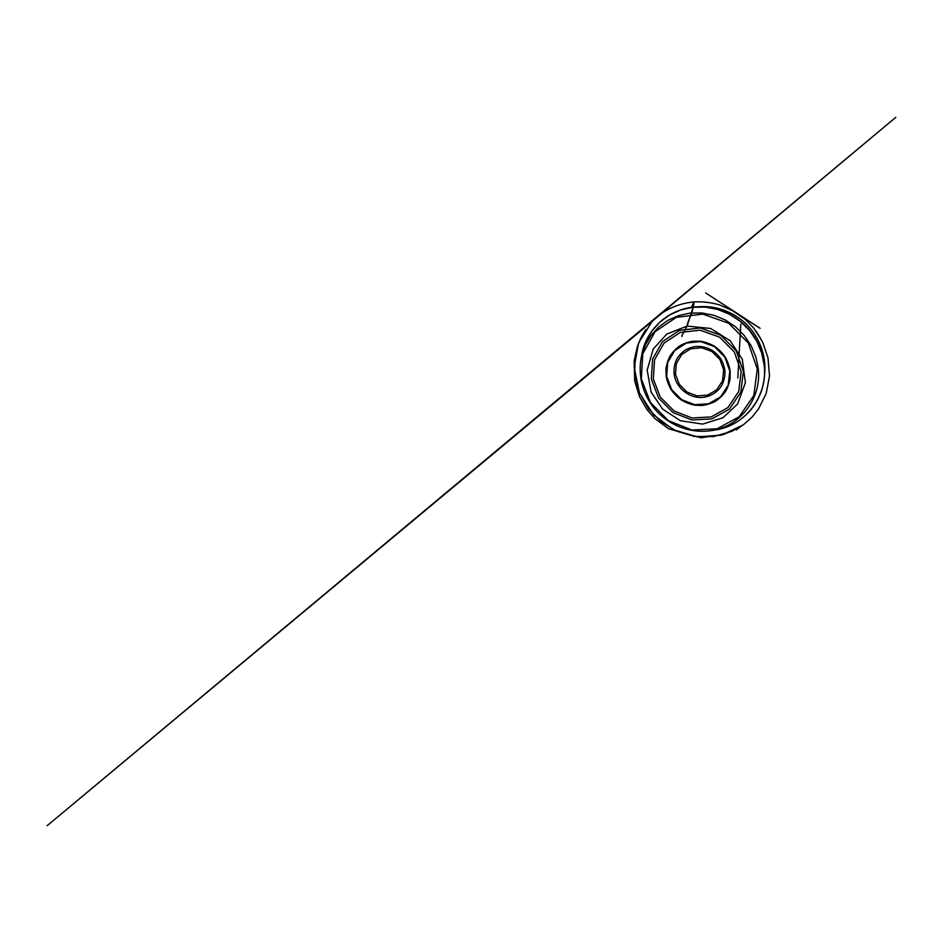 <?xml version="1.0" encoding="UTF-8"?>
<svg xmlns="http://www.w3.org/2000/svg" width="943" height="943" viewBox="0 0 943 943"><rect width="100%" height="100%" fill="white"/><g stroke="black" fill="none" stroke-linecap="round" stroke-linejoin="round"><path stroke-width="1.41" d="M743.379 371.353L736.235 350.879L720.782 335.284L700.39 327.975L679.526 330.345L662.552 341.555L652.627 358.988L651.33 379.062L658.603 398.04L672.96 412.539L691.856 419.977L711.941 418.869L729.458 409.097L740.821 392.194L743.379 371.353M741.151 371.53L738.746 391.416L727.937 407.553L711.234 416.912L692.044 418.008L673.974 410.9L660.241 397.038L653.31 378.897L654.572 359.719L664.072 343.099L680.292 332.431L700.178 330.191L719.615 337.17L734.338 352.034L741.151 371.53M687.058 326.089L693.624 305.697L693.989 302.008L691.396 307.371L693.965 301.937L692.692 309.339C691.973 314.832 687.659 320.585 687.058 326.089L666.677 334.152L653.204 349.075L647.181 370.163L651.106 392.076L662.575 409.062L680.445 420.743L702.653 424.102L722.975 417.737L737.65 403.946L745.394 382.681L742.306 359.259L730.2 340.741L710.716 328.482L687.058 326.089L683.864 332.042C683.062 334.07 681.07 336.132 682.037 336.427M757.288 369.102L748.353 343.063L728.703 323.249L702.759 314.09L676.367 317.331L655.067 331.7L642.784 353.743L641.323 378.909L650.47 402.567L668.375 420.649L691.938 430.02L717.116 428.782L739.265 416.688L753.822 395.494L757.288 369.102M758.302 368.819C761.59 397.993 741.139 424.645 714.77 429.961C694.59 434.381 672.654 427.427 658.037 412.598C643.48 397.71 636.926 375.656 641.712 355.546L645.389 345.008L651.106 335.378L658.685 327.032L667.903 320.349L678.43 315.634L689.887 313.111L701.804 312.958L713.686 315.221L725.037 319.854L735.351 326.667L744.168 335.378L751.111 345.621L755.885 356.937L758.302 368.819M711.953 430.515L718.483 429.43C746.043 423.89 767.567 396.036 764.231 365.483L761.732 353.036L756.769 341.189L749.52 330.474L740.29 321.363L729.493 314.243L717.611 309.422L705.164 307.088L692.681 307.288L680.693 309.976L669.683 314.95L660.041 321.987L652.12 330.734L646.155 340.824L642.301 351.857L641.099 358.364M641.429 356.749L642.089 353.224M659.711 322.294C669.872 313.052 682.119 307.913 696.453 306.864C714.264 305.85 732.864 313.017 745.948 326.278C758.962 339.598 765.787 358.328 764.455 376.127C763.146 390.426 757.771 402.578 748.353 412.574M717.116 429.631L713.568 430.22M764.749 372.344C766.011 355.428 759.539 337.653 747.21 325.04C734.821 312.475 717.175 305.685 700.236 306.64L696.453 306.864C669.966 308.184 647.782 327.763 642.301 351.857L641.712 355.546C636.926 375.668 643.468 397.722 658.025 412.61C672.642 427.427 694.578 434.381 714.77 429.961L718.483 429.43C742.671 424.397 762.651 402.578 764.455 376.127L764.749 372.344C766.011 355.405 759.539 337.641 747.21 325.029C734.821 312.475 717.187 305.685 700.236 306.64M675.483 374.194L679.266 384.308L686.905 392.017L696.971 395.883L707.592 395.129L716.715 389.824L722.491 380.889L723.682 370.069L719.945 359.542L712 351.539L701.521 347.708L690.7 348.804L681.718 354.509L676.331 363.585L675.483 374.194M724.837 370.08C725.332 375.939 724 381.667 721.065 386.536C716.798 392.783 709.902 396.744 702.382 397.427C689.003 398.417 676.013 387.785 674.174 374.418C673.55 368.63 674.599 363.22 677.322 358.163C679.396 355.039 681.966 352.376 685.042 350.183C688.343 348.309 691.903 347.071 695.722 346.482C701.533 346.081 707.403 347.495 712.554 350.584C715.82 352.918 718.601 355.723 720.9 359.012C722.868 362.501 724.177 366.19 724.837 370.08M666.654 376.387L671.616 389.553L681.577 399.608L694.696 404.688L708.558 403.781L720.535 396.92L728.173 385.251L729.799 371.035L724.896 357.161L714.417 346.588L700.602 341.566L686.374 343.063L674.646 350.607L667.679 362.525L666.654 376.387M666.194 376.493L665.935 369.397C666.512 364.67 667.892 360.214 670.049 356.006C672.642 352.057 675.872 348.674 679.738 345.881C683.887 343.5 688.39 341.92 693.211 341.154L700.566 341.225C705.494 342.085 710.162 343.782 714.57 346.305C718.719 349.264 722.255 352.835 725.179 357.02C727.666 361.452 729.316 366.132 730.141 371.07L730.153 378.426C729.34 383.247 727.725 387.726 725.308 391.864C722.479 395.706 719.073 398.913 715.089 401.47C710.869 403.604 706.401 404.936 701.675 405.478L694.59 405.148C689.887 404.17 685.467 402.461 681.306 399.997C677.392 397.156 674.033 393.761 671.227 389.813C668.799 385.64 667.125 381.196 666.194 376.493M693.965 301.937C682.178 303.033 671.557 306.746 662.08 313.076L47.15 825.714L895.85 117.286L631.574 338.313L658.167 315.917L652.049 321.598L638.623 342.792L634.179 367.287L639.401 392.866L653.558 414.885L673.667 429.843L697.631 436.927L721.643 435.1L743.497 424.739L752.278 416.841L758.502 408.979L766.223 393.372L769.512 375.927L767.991 357.833L762.757 342.474L756.145 331.276L761.119 339.232L753.374 327.692L745.3 319.429L731.568 309.999L760.093 328.305L705.612 292.919L745.111 318.51L733.159 310.801L741.882 316.683L733.583 311.096L719.592 304.943C711.116 302.455 702.57 301.454 693.965 301.937M636.996 348.038L634.132 361.134L634.686 380.996L639.484 396.649L647.146 409.816L654.784 418.456L668.504 428.747L700.955 437.776L723.811 434.369L737.626 428.358L736.318 429.937L742.07 425.505L731.851 431.34L713.45 436.585L694.354 436.42L676.485 431.116L661.196 421.804L648.643 409.026L639.566 393.113L634.816 375.173L635.028 356.666L637.786 345.515L641.629 336.58L645.861 329.579C641.888 335.343 638.906 341.566 636.89 348.262L636.996 348.038M737.815 377.978L740.821 324.086L737.827 377.648"/></g></svg>
